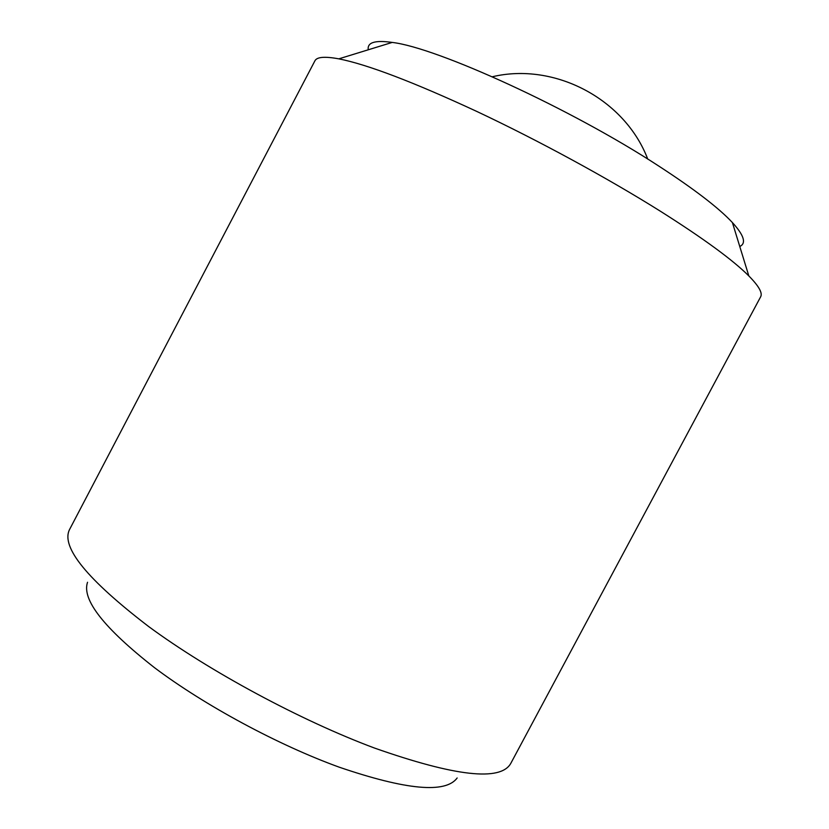 <?xml version="1.0" encoding="UTF-8"?>
<svg xmlns="http://www.w3.org/2000/svg" width="829" height="829" viewBox="0 0 829 829"><rect width="100%" height="100%" fill="white"/><g stroke="black" fill="none" stroke-linecap="round" stroke-linejoin="round"><path stroke-width="1.24" d="M739.769 246.482C746.525 243.343 744.069 235.363 732.401 222.555C718.722 207.903 694.225 189.116 658.941 166.173C571.129 108.754 436.924 47.543 392.21 42.424C375.05 39.989 367.081 42.434 368.273 49.781M660.402 211.229C607.616 178.121 538.456 140.474 477.007 111.542C413.495 82.071 367.434 64.507 338.812 58.849C324.792 56.258 316.823 56.932 314.906 60.838L69.439 529.741C60.963 547.295 87.335 579.533 148.546 626.465C209.571 671.417 300.844 720.577 374.573 748.079C455.183 776.421 500.581 781.54 510.768 763.426L760.628 296.834C762.784 293.051 758.856 286.088 748.836 275.943C732.919 260.016 703.438 238.441 660.402 211.229M457.162 777.975C445.639 793.664 406.334 790.068 339.268 767.198C278.243 745.105 204.483 705.324 154.391 667.594C103.884 627.999 81.594 599.554 87.532 582.269M392.21 42.424L338.812 58.849M732.401 222.555L748.836 275.943M647.729 159.054C624.931 99.148 554.684 61.947 492.312 76.765"/></g></svg>
